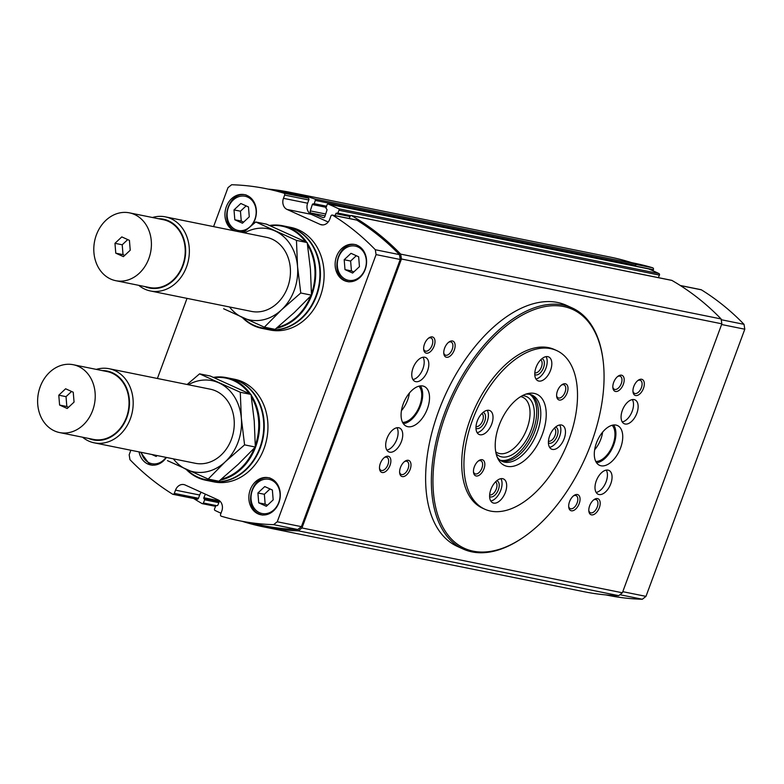 <?xml version="1.0" encoding="UTF-8"?>
<svg xmlns="http://www.w3.org/2000/svg" width="784" height="784" viewBox="0 0 784 784"><rect width="100%" height="100%" fill="white"/><g stroke="black" fill="none" stroke-linecap="round" stroke-linejoin="round"><path stroke-width="1.18" d="M243.109 317.834A51.822 42.757 -78.6 0 0 253.977 325.301A51.822 42.757 -78.6 0 0 270.48 328.418M277.467 327.389A51.822 42.757 -78.6 0 0 310.591 296.146M311.493 293.735A51.822 42.757 -78.6 0 0 307.563 244.922M305.456 241.737A51.822 42.757 -78.6 0 0 270.284 225.792M187.102 469.792A51.754 42.708 -78.6 0 0 197.823 477.123A51.754 42.708 -78.6 0 0 214.032 480.239M221.402 479.161A51.754 42.708 -78.6 0 0 254.31 448.134M255.31 445.449A51.754 42.708 -78.6 0 0 251.399 396.959M249.155 393.548A51.754 42.708 -78.6 0 0 214.218 377.721M335.042 215.639L335.866 213.669A0.872 0.715 -78.6 0 1 336.846 213.209L337.826 213.081L339.002 210.279A1.166 0.96 -78.6 0 0 338.561 208.75A296.587 244.716 -78.6 0 0 328.29 204.095A1.166 0.96 -78.6 0 0 327.006 204.849L325.948 208.142L326.556 208.995A0.872 0.715 -78.6 0 1 326.967 210.073L324.929 216.423A1.744 1.441 -78.6 0 1 323.047 217.57L323.429 217.648M339.002 210.279L659.422 275.106A1.166 0.96 -78.6 0 0 658.981 273.577A296.587 244.716 -78.6 0 0 648.701 268.932A1.166 0.96 -78.6 0 0 648.397 268.863M242.256 521.331A296.587 244.716 -78.6 0 0 263.61 526.877A296.587 244.716 -78.6 0 0 298.322 530.827L301.958 527.955L401.447 258.994L400.673 254.124A296.587 244.716 -78.6 0 0 351.506 215.6A1.166 0.96 -78.6 0 0 350.174 216.188L349.203 218.501M400.673 254.124L721.094 318.951A296.587 244.716 -78.6 0 0 671.917 280.427A1.166 0.96 -78.6 0 0 671.418 280.329M193.697 498.516A296.587 244.716 -78.6 0 0 202.037 503.563A1.166 0.96 -78.6 0 0 203.37 502.975L215.992 505.523M219.628 500.849L217.825 505.131A0.872 0.715 -78.6 0 1 216.845 505.582L215.874 505.719L214.542 508.885A1.166 0.96 -78.6 0 0 214.973 510.413A296.587 244.716 -78.6 0 0 221 513.216M265.913 188.65A293.098 241.835 -78.6 0 1 283.935 193.178A1.45 1.196 -78.6 0 1 284.661 195.079L283.465 198.323L307.612 203.213L308.818 199.969A1.45 1.196 -78.6 0 0 308.092 198.068A293.098 241.835 -78.6 0 0 290.06 193.54L265.913 188.65A293.098 241.835 -78.6 0 0 231.633 184.75L227.997 187.631L213.581 226.605M307.612 203.213A8.722 7.193 -78.6 0 0 311.219 214.336L328.182 222.009M130.85 450.241L129.174 454.789L129.948 459.659A293.098 241.835 -78.6 0 0 172.598 494.175A1.45 1.196 -78.6 0 0 174.313 493.381L175.518 490.137A8.722 7.193 -78.6 0 1 183.858 484.581A8.722 7.193 -78.6 0 1 185.132 484.992L218.187 499.947A8.722 7.193 -78.6 0 1 221.794 511.07L220.588 514.314A1.45 1.196 -78.6 0 0 221.313 516.215A293.098 241.835 -78.6 0 0 239.345 520.743L263.493 525.633A293.098 241.835 -78.6 0 0 297.773 529.533L301.409 526.652L400.232 259.494L399.458 254.624A293.098 241.835 -78.6 0 0 356.808 220.108A1.45 1.196 -78.6 0 0 356.122 219.961M201.214 492.274A8.722 7.193 -78.6 0 0 199.665 495.027L198.47 498.271A1.45 1.196 -78.6 0 1 196.745 499.065M323.047 217.57L311.101 213.042A1.744 1.441 -78.6 0 1 310.288 210.876L312.326 204.526A0.872 0.715 -78.6 0 1 313.267 203.958L314.237 203.703L315.286 200.41A1.166 0.96 -78.6 0 0 314.717 198.96A296.587 244.716 -78.6 0 0 289.953 192.286A296.587 244.716 -78.6 0 0 268.128 189.101M205.369 494.145L203.86 497.742A0.872 0.715 -78.6 0 0 204.173 498.879L204.702 499.81L203.37 502.975M315.286 200.41L635.706 265.247A1.166 0.96 -78.6 0 0 635.128 263.787A296.587 244.716 -78.6 0 0 610.364 257.123L289.953 192.286M635.706 265.247L635.393 266.217M659.422 275.106L658.354 277.644M263.61 526.877L584.021 591.714A296.587 244.716 -78.6 0 0 618.733 595.664L622.369 592.782L721.858 323.821L721.094 318.951M401.447 258.994L721.858 323.821M298.322 530.827L618.733 595.664M301.958 527.955L622.369 592.782M599.329 507.709A8.722 4.841 -65.7 0 1 593.361 514.696A8.722 4.841 -65.7 0 1 588.872 511.315A8.722 4.841 -65.7 0 1 594.223 499.477A8.722 4.841 -65.7 0 1 599.407 499.976A8.722 4.841 -65.7 0 1 599.329 507.709M643.468 388.374A8.722 4.841 -65.7 0 1 637.5 395.361A8.722 4.841 -65.7 0 1 633.011 391.98A8.722 4.841 -65.7 0 1 638.372 380.152A8.722 4.841 -65.7 0 1 643.546 380.652A8.722 4.841 -65.7 0 1 643.468 388.374M434.15 346.018A8.722 4.841 -65.7 0 1 428.191 353.006A8.722 4.841 -65.7 0 1 423.703 349.635A8.722 4.841 -65.7 0 1 429.054 337.796A8.722 4.841 -65.7 0 1 434.228 338.296A8.722 4.841 -65.7 0 1 434.15 346.018M390.011 465.353A8.722 4.841 -65.7 0 1 384.042 472.34A8.722 4.841 -65.7 0 1 379.554 468.959A8.722 4.841 -65.7 0 1 384.915 457.121A8.722 4.841 -65.7 0 1 390.089 457.621A8.722 4.841 -65.7 0 1 390.011 465.353M636.853 413.276A13.083 7.262 -65.7 0 1 624.221 423.732A13.083 7.262 -65.7 0 1 622.986 408.817A13.083 7.262 -65.7 0 1 635.001 399.879A13.083 7.262 -65.7 0 1 636.853 413.276M610.775 483.787A13.083 7.262 -65.7 0 1 598.133 494.243A13.083 7.262 -65.7 0 1 596.908 479.328A13.083 7.262 -65.7 0 1 608.913 470.4A13.083 7.262 -65.7 0 1 610.775 483.787M427.535 370.92A13.083 7.262 -65.7 0 1 414.903 381.377A13.083 7.262 -65.7 0 1 413.678 366.461A13.083 7.262 -65.7 0 1 425.683 357.533A13.083 7.262 -65.7 0 1 427.535 370.92M401.457 441.431A13.083 7.262 -65.7 0 1 388.815 451.888A13.083 7.262 -65.7 0 1 387.59 436.972A13.083 7.262 -65.7 0 1 399.605 428.044A13.083 7.262 -65.7 0 1 401.457 441.431M623.339 384.307A8.722 4.841 -65.7 0 1 617.38 391.294A8.722 4.841 -65.7 0 1 612.892 387.913A8.722 4.841 -65.7 0 1 618.243 376.075A8.722 4.841 -65.7 0 1 623.417 376.575A8.722 4.841 -65.7 0 1 623.339 384.307M579.2 503.632A8.722 4.841 -65.7 0 1 573.231 510.619A8.722 4.841 -65.7 0 1 568.743 507.238A8.722 4.841 -65.7 0 1 574.104 495.41A8.722 4.841 -65.7 0 1 579.278 495.909A8.722 4.841 -65.7 0 1 579.2 503.632M454.279 350.095A8.722 4.841 -65.7 0 1 448.311 357.083A8.722 4.841 -65.7 0 1 443.822 353.702A8.722 4.841 -65.7 0 1 449.183 341.863A8.722 4.841 -65.7 0 1 454.357 342.363A8.722 4.841 -65.7 0 1 454.279 350.095M410.14 469.43A8.722 4.841 -65.7 0 1 404.172 476.417A8.722 4.841 -65.7 0 1 399.683 473.036A8.722 4.841 -65.7 0 1 405.034 461.198A8.722 4.841 -65.7 0 1 410.218 461.698A8.722 4.841 -65.7 0 1 410.14 469.43M427.378 408.787A21.805 12.103 -65.7 0 1 406.318 426.212A21.805 12.103 -65.7 0 1 404.27 401.349A21.805 12.103 -65.7 0 1 424.291 386.473A21.805 12.103 -65.7 0 1 427.378 408.787M620.595 447.88A21.805 12.103 -65.7 0 1 599.525 465.304A21.805 12.103 -65.7 0 1 597.486 440.441A21.805 12.103 -65.7 0 1 617.508 425.565A21.805 12.103 -65.7 0 1 620.595 447.88M522.546 537.873L521.703 538.441A132.3 73.441 -65.7 0 1 463.119 549.025L457.386 546.428A132.3 73.441 -65.7 0 1 444.989 395.616A132.3 73.441 -65.7 0 1 566.43 305.339L572.163 307.936A132.3 73.441 -65.7 0 1 602.906 358.915L603.033 359.925A131.134 72.804 -65.7 0 1 591.136 443.568A131.134 72.804 -65.7 0 1 522.546 537.873A131.134 72.804 -65.7 0 1 433.258 490.216A131.134 72.804 -65.7 0 1 508.277 324.341A131.134 72.804 -65.7 0 1 603.033 359.925M652.974 270.784L653.386 269.686A1.45 1.196 -78.6 0 0 652.66 267.785A293.098 241.835 -78.6 0 0 634.628 263.257L631.718 262.669M605.846 594.899L608.061 595.35A293.098 241.835 -78.6 0 0 642.341 599.25L619.928 594.713M642.341 599.25L645.977 596.369L622.78 591.675M645.977 596.369L744.8 329.211L721.603 324.517M744.8 329.211L744.026 324.341L721.211 319.725M744.026 324.341A293.098 241.835 -78.6 0 0 701.376 289.825A1.45 1.196 -78.6 0 0 700.69 289.688M187.033 298.371L157.398 378.486M239.345 520.743A293.098 241.835 -78.6 0 0 273.616 524.643L297.773 529.533M273.616 524.643L277.252 521.772L301.409 526.652M277.252 521.772L376.085 254.604L400.232 259.494M376.085 254.604L375.311 249.733L399.458 254.624M375.311 249.733A293.098 241.835 -78.6 0 0 332.661 215.218A1.45 1.196 -78.6 0 0 330.936 216.012L329.741 219.255A8.722 7.193 -78.6 0 1 321.401 224.812A8.722 7.193 -78.6 0 1 320.117 224.4L287.062 209.446L311.219 214.336M283.465 198.323A8.722 7.193 -78.6 0 0 287.062 209.446M344.333 280.623A18.904 15.592 -78.6 0 0 347.106 281.525A18.904 15.592 -78.6 0 0 366.138 266.09A18.904 15.592 -78.6 0 0 354.603 244.471A18.904 15.592 -78.6 0 0 335.983 258.191A18.904 15.592 -78.6 0 0 344.333 280.623M258.054 513.863A18.904 15.592 -78.6 0 0 260.827 514.755A18.904 15.592 -78.6 0 0 279.859 499.33A18.904 15.592 -78.6 0 0 268.324 477.711A18.904 15.592 -78.6 0 0 249.704 491.431A18.904 15.592 -78.6 0 0 258.054 513.863M239.914 231.937A18.904 15.592 -78.6 0 0 245.813 230.408M252.105 225.008A18.904 15.592 -78.6 0 0 244.422 194.638A18.904 15.592 -78.6 0 0 225.821 208.309A18.904 15.592 -78.6 0 0 234.083 230.761M139.052 451.907A18.904 15.592 -78.6 0 0 147.882 464.03A18.904 15.592 -78.6 0 0 150.646 464.922A18.904 15.592 -78.6 0 0 166.404 457.435M484.835 509.218L482.63 508.228A87.083 48.343 -65.7 0 1 474.467 408.954A87.083 48.343 -65.7 0 1 554.406 349.527L556.611 350.526A87.083 48.343 -65.7 0 1 566.95 444.744A87.083 48.343 -65.7 0 1 490.676 511.099A87.083 48.343 -65.7 0 1 484.835 509.218A87.083 48.343 -65.7 0 1 476.672 409.954A87.083 48.343 -65.7 0 1 556.611 350.526M463.119 549.025A132.3 73.441 -65.7 0 1 450.722 398.213A132.3 73.441 -65.7 0 1 572.163 307.936M613.647 424.997A21.805 12.103 -65.7 0 1 613.764 444.783A21.805 12.103 -65.7 0 1 596.555 462.785M612.137 425.281A20.355 11.299 -65.7 0 1 612.961 444.626A20.355 11.299 -65.7 0 1 595.771 461.462M602.612 432.16A20.355 11.299 -65.7 0 1 600.838 439.148A20.355 11.299 -65.7 0 1 594.644 449.761M420.43 385.904A21.805 12.103 -65.7 0 1 420.547 405.691A21.805 12.103 -65.7 0 1 403.339 423.683M418.921 386.189A20.355 11.299 -65.7 0 1 419.744 405.534A20.355 11.299 -65.7 0 1 402.555 422.36M409.395 393.068A20.355 11.299 -65.7 0 1 407.621 400.046A20.355 11.299 -65.7 0 1 401.428 410.669M404.436 461.639A7.144 3.969 -65.7 0 1 407.063 461.394A7.144 3.969 -65.7 0 1 408.072 468.705A7.144 3.969 -65.7 0 1 401.163 474.418A7.144 3.969 -65.7 0 1 399.624 472.291M448.575 342.314A7.144 3.969 -65.7 0 1 451.202 342.069A7.144 3.969 -65.7 0 1 452.211 349.38A7.144 3.969 -65.7 0 1 445.312 355.093A7.144 3.969 -65.7 0 1 443.764 352.957M573.506 495.851A7.144 3.969 -65.7 0 1 576.122 495.606A7.144 3.969 -65.7 0 1 577.132 502.916A7.144 3.969 -65.7 0 1 570.233 508.63A7.144 3.969 -65.7 0 1 568.684 506.503M617.645 376.516A7.144 3.969 -65.7 0 1 620.262 376.271A7.144 3.969 -65.7 0 1 621.281 383.582A7.144 3.969 -65.7 0 1 614.372 389.295A7.144 3.969 -65.7 0 1 612.823 387.169M396.949 427.75A13.083 7.262 -65.7 0 1 396.822 439.344A13.083 7.262 -65.7 0 1 386.845 450.094M423.027 357.239A13.083 7.262 -65.7 0 1 422.909 368.823A13.083 7.262 -65.7 0 1 412.923 379.574M606.267 470.106A13.083 7.262 -65.7 0 1 606.14 481.69A13.083 7.262 -65.7 0 1 596.163 492.44M632.345 399.585A13.083 7.262 -65.7 0 1 632.227 411.179A13.083 7.262 -65.7 0 1 622.241 421.929M384.307 457.572A7.144 3.969 -65.7 0 1 386.933 457.327A7.144 3.969 -65.7 0 1 387.943 464.638A7.144 3.969 -65.7 0 1 381.044 470.351A7.144 3.969 -65.7 0 1 379.495 468.215M428.456 338.237A7.144 3.969 -65.7 0 1 431.073 337.992A7.144 3.969 -65.7 0 1 432.082 345.303A7.144 3.969 -65.7 0 1 425.183 351.016A7.144 3.969 -65.7 0 1 423.634 348.89M637.774 380.593A7.144 3.969 -65.7 0 1 640.391 380.348A7.144 3.969 -65.7 0 1 641.4 387.659A7.144 3.969 -65.7 0 1 634.501 393.372A7.144 3.969 -65.7 0 1 632.953 391.236M593.625 499.918A7.144 3.969 -65.7 0 1 596.252 499.673A7.144 3.969 -65.7 0 1 597.261 506.993A7.144 3.969 -65.7 0 1 590.352 512.707A7.144 3.969 -65.7 0 1 588.813 510.57M151.812 454.485L156.173 456.455L157.123 455.563M149.646 464.383A18.904 15.592 -78.6 0 0 151.537 465.069M248.469 206.947L240.835 203.497L234.004 209.906L234.818 219.765L242.452 223.224L249.273 216.805L248.469 206.947M272.371 490.02L264.737 486.57L257.907 492.979L258.72 502.838L266.354 506.288L273.175 499.878L272.371 490.02M259.827 514.216A18.904 15.592 -78.6 0 0 261.719 514.902M358.651 256.78L351.016 253.33L344.186 259.739L344.999 269.598L352.624 273.057L359.454 266.648L358.651 256.78M346.107 280.986A18.904 15.592 -78.6 0 0 347.998 281.672M270.019 488.951L264.355 494.283L257.907 492.979M264.355 494.283L265.159 504.141L258.72 502.838M265.159 504.141L267.511 505.2M356.299 255.721L350.624 261.043L344.186 259.739M350.624 261.043L351.438 270.901L344.999 269.598M351.438 270.901L353.78 271.97M246.117 205.888L240.453 211.21L234.004 209.906M240.453 211.21L241.256 221.068L234.818 219.765M241.256 221.068L243.608 222.137M210.053 481.102A52.342 43.189 -78.6 0 0 210.288 481.151L213.993 481.905A52.342 43.189 -78.6 0 0 266.707 439.167A52.342 43.189 -78.6 0 0 234.759 379.299L231.055 378.554A52.342 43.189 -78.6 0 0 230.81 378.505M210.288 481.151A52.342 43.189 -78.6 0 0 263.003 438.413A52.342 43.189 -78.6 0 0 231.055 378.554M244.098 470.978A52.048 42.944 -78.6 0 0 258.24 401.075M266.217 329.221A52.342 43.189 -78.6 0 0 266.472 329.28L270.176 330.025A52.342 43.189 -78.6 0 0 322.881 287.287A52.342 43.189 -78.6 0 0 290.933 227.429L287.228 226.674A52.342 43.189 -78.6 0 0 286.983 226.625M266.472 329.28A52.342 43.189 -78.6 0 0 319.176 286.542A52.342 43.189 -78.6 0 0 287.228 226.674M298.077 320.891A52.048 42.944 -78.6 0 0 313.09 246.686M186.141 469.351A52.342 43.189 -78.6 0 0 197.94 477.73A52.342 43.189 -78.6 0 0 205.624 480.21L209.808 481.053A52.342 43.189 -78.6 0 0 262.513 438.325A52.342 43.189 -78.6 0 0 230.565 378.456L226.38 377.614A52.342 43.189 -78.6 0 0 213.415 377.369M205.624 480.21A52.342 43.189 -78.6 0 0 216.453 480.729M220.216 480.151A52.342 43.189 -78.6 0 0 255.8 446.498A52.342 43.189 -78.6 0 0 251.115 395.038M250.566 394.225A52.342 43.189 -78.6 0 0 226.38 377.614M242.266 317.451A52.342 43.189 -78.6 0 0 254.085 325.84A52.342 43.189 -78.6 0 0 261.768 328.329L265.972 329.172A52.342 43.189 -78.6 0 0 318.676 286.444A52.342 43.189 -78.6 0 0 286.728 226.576L282.524 225.723A52.342 43.189 -78.6 0 0 269.578 225.478M261.768 328.329A52.342 43.189 -78.6 0 0 272.597 328.849M276.419 328.261A52.342 43.189 -78.6 0 0 311.934 294.617A52.342 43.189 -78.6 0 0 307.299 243.236M306.701 242.325A52.342 43.189 -78.6 0 0 282.524 225.723M240.276 392.265L241.354 418.352L244.579 444.871L225.312 461.747L208.172 479.053L218.912 481.229L238.189 464.353L255.329 447.037L254.241 420.959L251.017 394.44L210.308 376.026L199.567 373.85L240.276 392.265L251.017 394.44M244.579 444.871L255.329 447.037M208.172 479.053L167.462 460.639M187.121 384.493L199.567 373.85M173.372 458.846A46.521 38.387 -78.6 0 0 186.749 469.626A46.521 38.387 -78.6 0 0 225.312 461.747A46.521 38.387 -78.6 0 0 241.354 418.352A46.521 38.387 -78.6 0 0 218.854 382.847A46.521 38.387 -78.6 0 0 188.366 384.748M82.545 437.207A37.799 31.193 -78.6 0 0 88.67 441.039A37.799 31.193 -78.6 0 0 94.217 442.833L195.304 463.285A37.799 31.193 -78.6 0 0 233.367 432.425A37.799 31.193 -78.6 0 0 210.298 389.187L109.211 368.735A37.799 31.193 -78.6 0 0 96.275 369.382M296.46 240.394L297.538 266.472L300.762 292.991L281.485 309.866L264.355 327.173L275.096 329.349L294.372 312.473L311.503 295.166L310.425 269.079L307.201 242.57L266.491 224.155L255.741 221.98L296.46 240.394L307.201 242.57M300.762 292.991L311.503 295.166M264.355 327.173L223.636 308.769M243.295 232.623L255.741 221.98M229.545 306.975A46.521 38.387 -78.6 0 0 242.932 317.755A46.521 38.387 -78.6 0 0 281.485 309.866A46.521 38.387 -78.6 0 0 297.538 266.472A46.521 38.387 -78.6 0 0 275.027 230.966A46.521 38.387 -78.6 0 0 244.539 232.877M138.729 285.337A37.799 31.193 -78.6 0 0 144.854 289.169A37.799 31.193 -78.6 0 0 150.401 290.962L251.488 311.415A37.799 31.193 -78.6 0 0 289.551 280.545A37.799 31.193 -78.6 0 0 266.472 237.317L165.395 216.864A37.799 31.193 -78.6 0 0 152.449 217.501M94.217 442.833A37.799 31.193 -78.6 0 0 132.29 411.972A37.799 31.193 -78.6 0 0 109.211 368.735M88.484 438.413A35.123 28.979 -78.6 0 0 128.645 411.228A35.123 28.979 -78.6 0 0 102.214 370.577M59.555 432.562L93.374 439.403A34.604 28.547 -78.6 0 0 128.213 411.149A34.604 28.547 -78.6 0 0 107.094 371.567L73.284 364.727A34.604 28.547 -78.6 0 0 39.2 389.844A34.604 28.547 -78.6 0 0 54.488 430.916A34.604 28.547 -78.6 0 0 59.555 432.562A34.604 28.547 -78.6 0 0 94.403 404.309A34.604 28.547 -78.6 0 0 73.284 364.727M67.228 408.503L59.594 405.054L58.79 395.195L65.611 388.776L73.245 392.235L74.059 402.094L67.228 408.503M150.401 290.962A37.799 31.193 -78.6 0 0 188.464 260.092A37.799 31.193 -78.6 0 0 165.395 216.864M144.668 286.532A35.123 28.979 -78.6 0 0 184.818 259.357A35.123 28.979 -78.6 0 0 158.388 218.707M115.738 280.682L149.548 287.522A34.604 28.547 -78.6 0 0 184.397 259.269A34.604 28.547 -78.6 0 0 163.278 219.696L129.468 212.856A34.604 28.547 -78.6 0 0 95.383 237.964A34.604 28.547 -78.6 0 0 110.662 279.045A34.604 28.547 -78.6 0 0 115.738 280.682A34.604 28.547 -78.6 0 0 150.587 252.428A34.604 28.547 -78.6 0 0 129.468 212.856M123.411 256.633L115.777 253.173L114.964 243.314L121.794 236.905L129.429 240.355L130.232 250.223L123.411 256.633M71.56 391.471L66.032 396.655L58.79 395.195M66.032 396.655L66.836 406.524L59.594 405.054M66.836 406.524L68.531 407.288M127.743 239.59L122.216 244.784L114.964 243.314M122.216 244.784L123.019 254.643L115.777 253.173M123.019 254.643L124.715 255.408M479.984 434.748A13.083 7.262 -65.7 0 1 479.102 434.463A13.083 7.262 -65.7 0 1 477.877 419.548A13.083 7.262 -65.7 0 1 489.882 410.62A13.083 7.262 -65.7 0 1 491.441 424.781A13.083 7.262 -65.7 0 1 479.984 434.748M559.296 400.046A8.722 4.841 -65.7 0 1 556.679 396.498A8.722 4.841 -65.7 0 1 562.03 384.66A8.722 4.841 -65.7 0 1 567.812 390.422A8.722 4.841 -65.7 0 1 559.296 400.046M476.133 475.976A8.722 4.841 -65.7 0 1 473.526 472.429A8.722 4.841 -65.7 0 1 478.877 460.59A8.722 4.841 -65.7 0 1 484.649 466.353A8.722 4.841 -65.7 0 1 476.133 475.976M538.784 381.053A13.083 7.262 -65.7 0 1 537.902 380.769A13.083 7.262 -65.7 0 1 536.677 365.863A13.083 7.262 -65.7 0 1 548.682 356.926A13.083 7.262 -65.7 0 1 550.241 371.087A13.083 7.262 -65.7 0 1 538.784 381.053M493.636 503.103A13.083 7.262 -65.7 0 1 492.754 502.818A13.083 7.262 -65.7 0 1 491.529 487.903A13.083 7.262 -65.7 0 1 503.544 478.975A13.083 7.262 -65.7 0 1 505.092 493.126A13.083 7.262 -65.7 0 1 493.636 503.103M552.436 449.408A13.083 7.262 -65.7 0 1 551.554 449.124A13.083 7.262 -65.7 0 1 550.329 434.209A13.083 7.262 -65.7 0 1 562.344 425.281A13.083 7.262 -65.7 0 1 563.892 439.442A13.083 7.262 -65.7 0 1 552.436 449.408M507.228 466.353A39.112 21.707 -65.7 0 1 498.232 459.306A39.112 21.707 -65.7 0 1 500.937 420.93A39.112 21.707 -65.7 0 1 527.975 393.548A39.112 21.707 -65.7 0 1 543.998 429.318A39.112 21.707 -65.7 0 1 507.228 466.353M525.839 394.146A36.348 20.178 -65.7 0 1 532.071 395.116A36.348 20.178 -65.7 0 1 536.393 434.444A36.348 20.178 -65.7 0 1 504.553 462.139A36.348 20.178 -65.7 0 1 502.123 461.355A36.348 20.178 -65.7 0 1 497.272 457.307M530.886 394.656A36.348 20.178 -65.7 0 1 533.62 434.444A36.348 20.178 -65.7 0 1 502.23 461.08A36.348 20.178 -65.7 0 1 500.986 460.757M529.935 394.401A36.348 20.178 -65.7 0 1 531.503 434.454A36.348 20.178 -65.7 0 1 500.466 460.286A36.348 20.178 -65.7 0 1 500.172 460.218M522.379 395.655A32.712 18.159 -65.7 0 1 531.679 428.476A32.712 18.159 -65.7 0 1 501.721 456.896A32.712 18.159 -65.7 0 1 496.115 453.711M520.694 396.616A30.527 16.944 -65.7 0 1 522.732 397.272A30.527 16.944 -65.7 0 1 526.348 430.298A30.527 16.944 -65.7 0 1 499.614 453.564A30.527 16.944 -65.7 0 1 497.566 452.907A30.527 16.944 -65.7 0 1 495.723 451.809M487.236 410.326A13.083 7.262 -65.7 0 1 486.482 423.448A13.083 7.262 -65.7 0 1 477.133 432.67M483.14 412.384A8.722 4.841 -65.7 0 1 484.61 421.655A8.722 4.841 -65.7 0 1 476.858 428.583A8.722 4.841 -65.7 0 1 475.966 428.231M481.886 413.54A7.144 3.969 -65.7 0 1 482.366 421.38A7.144 3.969 -65.7 0 1 476.211 426.574A7.144 3.969 -65.7 0 1 476.006 426.525M559.688 424.987A13.083 7.262 -65.7 0 1 558.943 438.099A13.083 7.262 -65.7 0 1 549.584 447.331M555.591 427.045A8.722 4.841 -65.7 0 1 557.071 436.306A8.722 4.841 -65.7 0 1 549.31 443.244A8.722 4.841 -65.7 0 1 548.418 442.891M554.337 428.201A7.144 3.969 -65.7 0 1 554.817 436.041A7.144 3.969 -65.7 0 1 548.663 441.235A7.144 3.969 -65.7 0 1 548.467 441.186M500.888 478.681A13.083 7.262 -65.7 0 1 500.143 491.793A13.083 7.262 -65.7 0 1 490.784 501.015M496.791 480.729A8.722 4.841 -65.7 0 1 498.271 490A8.722 4.841 -65.7 0 1 490.51 496.938A8.722 4.841 -65.7 0 1 489.618 496.586M495.537 481.886A7.144 3.969 -65.7 0 1 496.017 489.726A7.144 3.969 -65.7 0 1 489.863 494.929A7.144 3.969 -65.7 0 1 489.667 494.88M546.036 356.632A13.083 7.262 -65.7 0 1 545.282 369.754A13.083 7.262 -65.7 0 1 535.933 378.976M541.94 358.69A8.722 4.841 -65.7 0 1 543.41 367.961A8.722 4.841 -65.7 0 1 535.658 374.899A8.722 4.841 -65.7 0 1 534.766 374.546M540.686 359.846A7.144 3.969 -65.7 0 1 541.166 367.686A7.144 3.969 -65.7 0 1 535.011 372.89A7.144 3.969 -65.7 0 1 534.806 372.841M478.279 461.031A7.144 3.969 -65.7 0 1 480.896 460.786A7.144 3.969 -65.7 0 1 481.748 468.518A7.144 3.969 -65.7 0 1 475.486 473.967A7.144 3.969 -65.7 0 1 475.006 473.81A7.144 3.969 -65.7 0 1 473.458 471.684M561.432 385.101A7.144 3.969 -65.7 0 1 564.049 384.856A7.144 3.969 -65.7 0 1 564.901 392.588A7.144 3.969 -65.7 0 1 558.639 398.037A7.144 3.969 -65.7 0 1 558.159 397.88A7.144 3.969 -65.7 0 1 556.62 395.753M328.29 204.095L648.701 268.932M338.561 208.75L658.981 273.577M351.506 215.6L671.917 280.427M314.717 198.96L635.128 263.787M204.702 499.81L218.863 502.671M204.497 499.045L219.138 502.015M204.173 498.879L219.177 501.917M203.86 497.742L219.598 500.917M335.866 213.669L350.027 216.531M337.394 213.424L350.252 216.031L337.277 213.424M337.826 213.081L350.585 215.659M314.237 203.703L326.575 206.202M312.326 204.526L326.203 207.339M310.288 210.876L325.713 214.003M311.101 213.042L325.105 215.874M653.386 269.686L635.442 266.06M652.66 267.785L635.687 264.355M701.376 289.825L680.424 285.582M284.661 195.079L308.818 199.969M283.935 193.178L308.092 198.068M174.313 493.381L198.47 498.271M175.518 490.137L199.665 495.027M332.661 215.218L356.808 220.108M320.117 224.4L322.734 224.93M141.345 452.368A17.444 14.396 -78.6 0 0 149.342 462.864A17.444 14.396 -78.6 0 0 166.041 457.366M235.621 229.634A17.444 14.396 -78.6 0 0 256.103 210.396A17.444 14.396 -78.6 0 0 233.201 200.047A17.444 14.396 -78.6 0 0 235.621 229.634M259.524 512.697A17.444 14.396 -78.6 0 0 280.006 493.469A17.444 14.396 -78.6 0 0 257.103 483.111A17.444 14.396 -78.6 0 0 259.524 512.697M345.803 279.467A17.444 14.396 -78.6 0 0 366.285 260.229A17.444 14.396 -78.6 0 0 343.382 249.88A17.444 14.396 -78.6 0 0 345.803 279.467M202.282 503.651L215.6 506.356M351.261 215.502L671.682 280.339M328.133 204.056L648.554 268.883M701.043 289.688L680.277 285.484M172.931 494.312L197.078 499.192M332.328 215.09L356.475 219.971M152.419 465.284L149.548 464.353L140.591 452.221M246.196 195C228.134 190.228 218.383 224.459 235.827 231.113M262.601 515.117L259.729 514.186C242.285 507.522 252.036 473.291 270.098 478.064M348.88 281.877L346.009 280.946C328.565 274.292 338.316 240.061 356.377 244.833"/></g></svg>
